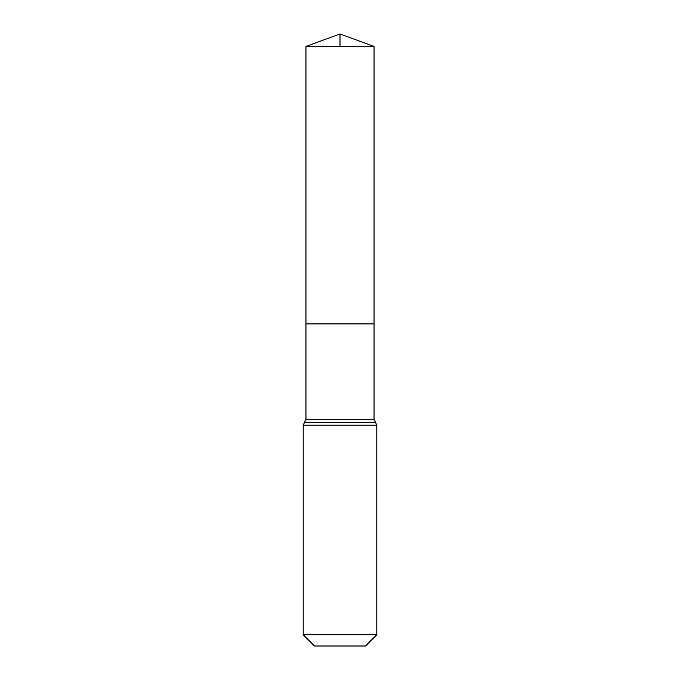 <?xml version="1.0" encoding="UTF-8"?>
<svg xmlns="http://www.w3.org/2000/svg" width="680" height="680" viewBox="0 0 680 680"><rect width="100%" height="100%" fill="white"/><g stroke="black" fill="none" stroke-linecap="round" stroke-linejoin="round"><path stroke-width="1.02" d="M305.949 419.381L305.949 323.892L374.051 323.892L305.949 323.892L305.949 46.393L374.051 46.393L374.051 419.381L305.949 419.381L304.572 422.254L375.428 422.254L374.051 419.381M303.186 634.729L376.813 634.729L365.543 646L314.457 646L303.186 634.729L303.186 425.127L304.572 422.254M305.949 46.393L340 34L374.051 46.393M340 46.393L340 34L305.949 46.393L305.949 323.892M303.186 425.127L376.813 425.127L375.428 422.254M376.813 634.729L376.813 425.127"/></g></svg>
